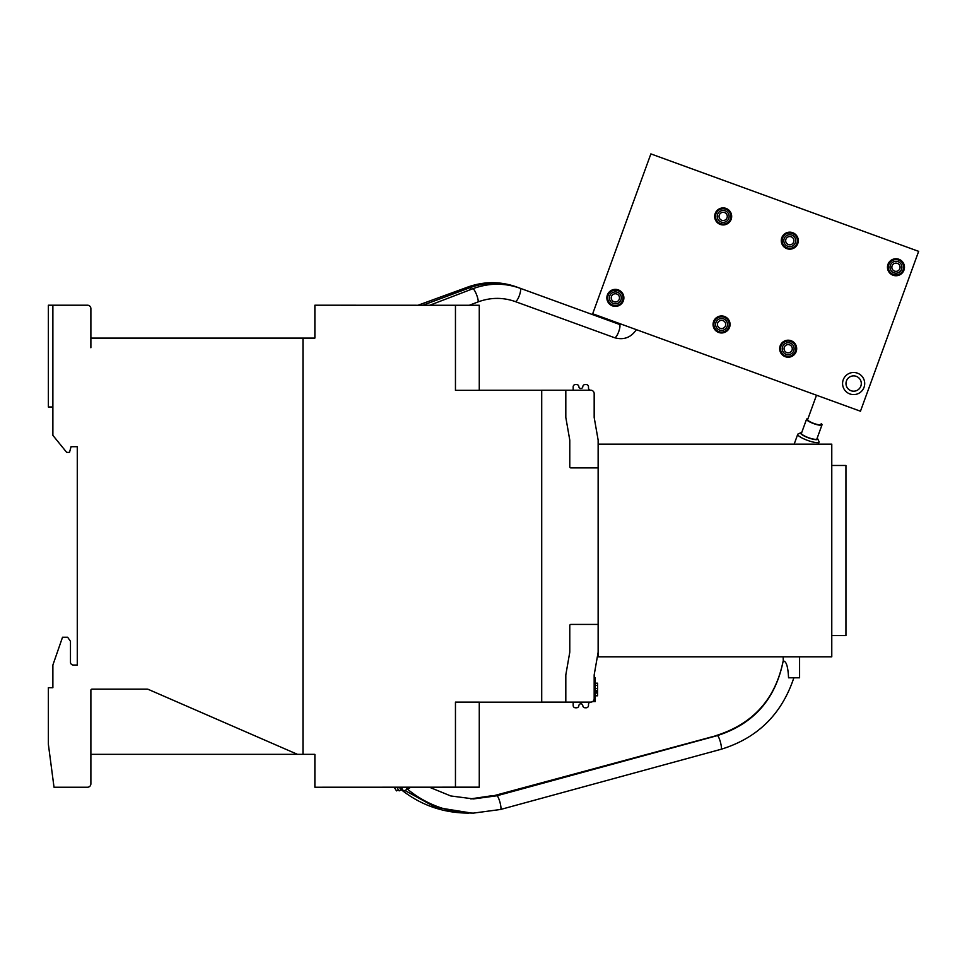 <?xml version="1.0" encoding="UTF-8"?>
<svg xmlns="http://www.w3.org/2000/svg" width="967" height="967" viewBox="0 0 967 967"><rect width="100%" height="100%" fill="white"/><g stroke="black" fill="none" stroke-linecap="round" stroke-linejoin="round"><path stroke-width="1.45" d="M799.588 656.798L799.588 677.794L788.552 677.794C788.02 666.626 786.268 661.029 783.294 661.017L783.149 656.798M398.464 789.785L396.494 790.885L394.21 787.235M402.441 789.338L399.141 790.873L396.881 787.235M410.818 787.235A8.22 0.834 148.5 0 1 403.36 790.837L401.148 787.235M785.264 356.69A8.51 8.51 0 0 1 780.176 345.787A8.51 8.51 0 0 1 791.079 340.71A8.51 8.51 0 0 1 796.167 351.613A8.51 8.51 0 0 1 785.264 356.69M718.65 332.455A8.51 8.51 0 0 1 713.573 321.552A8.51 8.51 0 0 1 724.476 316.463A8.51 8.51 0 0 1 729.553 327.366A8.51 8.51 0 0 1 718.65 332.455M786.872 248.652A8.51 8.51 0 0 1 781.783 237.749A8.51 8.51 0 0 1 792.686 232.672A8.51 8.51 0 0 1 797.775 243.575A8.51 8.51 0 0 1 786.872 248.652M720.258 224.417A8.51 8.51 0 0 1 715.181 213.514A8.51 8.51 0 0 1 726.084 208.425A8.51 8.51 0 0 1 731.161 219.328A8.51 8.51 0 0 1 720.258 224.417M893.061 275.232A8.51 8.51 0 0 1 887.984 264.329A8.51 8.51 0 0 1 898.875 259.253A8.51 8.51 0 0 1 903.964 270.156A8.51 8.51 0 0 1 893.061 275.232M612.462 305.874A8.51 8.51 0 0 1 607.373 294.971A8.51 8.51 0 0 1 618.276 289.882A8.51 8.51 0 0 1 623.364 300.785A8.51 8.51 0 0 1 612.462 305.874M856.266 376.344A7.651 7.651 0 0 0 846.451 380.925A7.651 7.651 0 0 0 851.02 390.728A7.651 7.651 0 0 0 860.835 386.159A7.651 7.651 0 0 0 856.266 376.344M849.86 393.932A11.06 11.06 0 0 1 843.248 379.753A11.06 11.06 0 0 1 857.427 373.153A11.06 11.06 0 0 1 864.039 387.32A11.06 11.06 0 0 1 849.86 393.932M617.986 290.68A7.651 7.651 0 0 1 622.567 300.495A7.651 7.651 0 0 1 612.752 305.076A7.651 7.651 0 0 1 608.17 295.261A7.651 7.651 0 0 1 617.986 290.68M613.332 303.469A5.959 5.959 0 0 0 620.971 299.915A5.959 5.959 0 0 0 617.405 292.276A5.959 5.959 0 0 0 609.778 295.842A5.959 5.959 0 0 0 613.332 303.469M613.96 301.74A4.11 4.11 0 0 1 611.507 296.47A4.11 4.11 0 0 1 616.777 294.016A4.11 4.11 0 0 1 619.231 299.286A4.11 4.11 0 0 1 613.96 301.74M898.585 260.05A7.651 7.651 0 0 1 903.166 269.866A7.651 7.651 0 0 1 893.351 274.435A7.651 7.651 0 0 1 888.782 264.62A7.651 7.651 0 0 1 898.585 260.05M893.931 272.839A5.959 5.959 0 0 0 901.57 269.285A5.959 5.959 0 0 0 898.005 261.646A5.959 5.959 0 0 0 890.377 265.212A5.959 5.959 0 0 0 893.931 272.839M894.56 271.111A4.11 4.11 0 0 1 892.106 265.84A4.11 4.11 0 0 1 897.376 263.375A4.11 4.11 0 0 1 899.83 268.645A4.11 4.11 0 0 1 894.56 271.111M725.782 209.223A7.651 7.651 0 0 1 730.363 219.038A7.651 7.651 0 0 1 720.548 223.607A7.651 7.651 0 0 1 715.979 213.804A7.651 7.651 0 0 1 725.782 209.223M721.128 222.011A5.959 5.959 0 0 0 728.767 218.457A5.959 5.959 0 0 0 725.202 210.818A5.959 5.959 0 0 0 717.574 214.384A5.959 5.959 0 0 0 721.128 222.011M721.757 220.283A4.11 4.11 0 0 1 719.303 215.012A4.11 4.11 0 0 1 724.573 212.559A4.11 4.11 0 0 1 727.027 217.829A4.11 4.11 0 0 1 721.757 220.283M792.396 233.47A7.651 7.651 0 0 1 796.977 243.285A7.651 7.651 0 0 1 787.162 247.854A7.651 7.651 0 0 1 782.581 238.039A7.651 7.651 0 0 1 792.396 233.47M787.742 246.259A5.959 5.959 0 0 0 795.37 242.693A5.959 5.959 0 0 0 791.816 235.066A5.959 5.959 0 0 0 784.189 238.619A5.959 5.959 0 0 0 787.742 246.259M788.371 244.53A4.11 4.11 0 0 1 785.917 239.26A4.11 4.11 0 0 1 791.187 236.794A4.11 4.11 0 0 1 793.641 242.064A4.11 4.11 0 0 1 788.371 244.53M724.186 317.261A7.651 7.651 0 0 1 728.755 327.076A7.651 7.651 0 0 1 718.94 331.657A7.651 7.651 0 0 1 714.371 321.842A7.651 7.651 0 0 1 724.186 317.261M719.521 330.049A5.959 5.959 0 0 0 727.16 326.495A5.959 5.959 0 0 0 723.594 318.868A5.959 5.959 0 0 0 715.967 322.422A5.959 5.959 0 0 0 719.521 330.049M720.161 328.321A4.11 4.11 0 0 1 717.695 323.051A4.11 4.11 0 0 1 722.965 320.597A4.11 4.11 0 0 1 725.431 325.867A4.11 4.11 0 0 1 720.161 328.321M790.788 341.508A7.651 7.651 0 0 1 795.37 351.323A7.651 7.651 0 0 1 785.555 355.892A7.651 7.651 0 0 1 780.973 346.089A7.651 7.651 0 0 1 790.788 341.508M786.135 354.297A5.959 5.959 0 0 0 793.762 350.743A5.959 5.959 0 0 0 790.208 343.104A5.959 5.959 0 0 0 782.581 346.67A5.959 5.959 0 0 0 786.135 354.297M786.763 352.568A4.11 4.11 0 0 1 784.31 347.298A4.11 4.11 0 0 1 789.58 344.844A4.11 4.11 0 0 1 792.033 350.114A4.11 4.11 0 0 1 786.763 352.568M817.635 438.752L818.989 441.508A11.338 2.357 -160 0 1 819.061 442.064A11.338 2.357 -160 0 1 807.602 440.396A11.338 2.357 -160 0 1 797.751 434.304A11.338 2.357 -160 0 1 798.162 433.929L800.966 432.696A9.078 1.886 20 0 0 808.521 437.87A9.078 1.886 20 0 0 817.635 438.752A9.078 1.886 20 0 0 817.163 438.16L821.769 425.504M801.716 432.539A9.078 1.886 20 0 0 800.966 432.696M822.01 424.839L816.897 438.909A8.22 1.704 -160 0 1 808.581 437.713A8.22 1.704 -160 0 1 801.438 433.289L806.563 419.219A8.22 1.704 20 0 0 813.706 423.631A8.22 1.704 20 0 0 822.01 424.839A8.22 1.704 20 0 0 821.249 423.643L820.947 424.453A7.083 1.475 20 0 1 813.779 423.413A7.083 1.475 20 0 1 807.626 419.605L816.499 395.225M573.177 390.221L573.177 386.703A2.272 2.272 0 0 1 575.45 384.552L576.586 384.552A2.272 2.272 0 0 1 578.858 386.667A1.982 1.982 0 0 0 580.841 388.516A1.982 1.982 0 0 0 582.811 386.667A2.272 2.272 0 0 1 585.083 384.552L586.22 384.552A2.272 2.272 0 0 1 588.492 386.812L588.492 387.948A2.272 2.272 0 0 0 590.764 390.221L590.777 390.221A3.397 3.397 0 0 1 594.173 393.617L594.173 417.345A1.136 1.136 0 0 0 594.197 417.539L598.114 439.949A1.136 1.136 0 0 1 598.138 440.142L598.138 467.907L570.917 467.907A1.136 1.136 0 0 1 569.781 466.771L569.781 440.118L565.816 417.454L565.816 390.221L541.713 390.221L541.713 702.115L565.816 702.115L565.816 674.881L569.781 652.205L569.781 625.552A1.136 1.136 0 0 1 570.917 624.428L598.138 624.428L598.138 467.907M598.138 440.142L598.138 444.143L831.777 444.143L831.777 656.798L598.138 656.798L598.138 624.428M455.517 305.27L314.879 305.209L314.879 338.099L92.01 338.099A1.136 1.136 0 0 1 90.886 336.975L90.886 308.618A3.397 3.397 0 0 0 87.477 305.209L52.883 305.209L52.883 435.355L66.675 452.375L69.515 452.375L71.038 446.694L77.275 446.694L77.275 665.03L73.299 665.03A2.841 2.841 0 0 1 70.47 662.19L70.47 641.29L67.63 637.241L62.529 637.241L52.883 665.03L52.883 687.706L48.35 687.706L48.35 744.155L54.019 787.235L87.477 787.235A3.397 3.397 0 0 0 90.886 783.826L90.886 690.257A1.136 1.136 0 0 1 92.01 689.12L147.069 689.12A3.397 3.397 0 0 1 148.084 689.29L297.473 754.345L92.01 754.345A1.136 1.136 0 0 0 90.886 755.469M455.457 305.27L479.269 305.27L479.269 390.33L455.457 390.33L455.457 305.27M297.473 754.345L302.973 754.345L302.973 338.099M90.886 336.975L90.886 347.745M52.883 406.998L48.35 406.998L48.35 305.209L52.883 305.209M594.173 677.722L595.297 677.722L595.297 701.546L592.65 701.546M595.297 695.793L597.57 695.793L597.57 683.198L595.297 683.198M595.297 695.382L597.57 695.382M595.297 693.073L597.57 693.073M595.297 692.336L597.57 692.336M595.297 691.55L597.57 691.55M595.297 690.571L597.57 690.571M595.297 688.589L597.57 688.589M595.297 685.434L597.57 685.434M595.297 683.367L597.57 683.367M598.138 652.181A1.136 1.136 0 0 1 598.114 652.374L594.197 674.785A1.136 1.136 0 0 0 594.173 674.978L594.173 698.706A3.397 3.397 0 0 1 590.777 702.115L565.816 702.115M590.849 702.115A3.397 3.397 0 0 1 590.764 702.115L590.728 702.115A2.272 2.272 0 0 0 588.492 704.375L588.492 705.511A2.272 2.272 0 0 1 586.22 707.784L585.083 707.784A2.272 2.272 0 0 1 582.811 705.668A1.982 1.982 0 0 0 580.841 703.819A1.982 1.982 0 0 0 578.858 705.668A2.272 2.272 0 0 1 576.586 707.784L575.45 707.784A2.272 2.272 0 0 1 573.177 705.632L573.177 702.115L541.713 702.115M593.835 392.131A3.397 3.397 0 0 1 594.173 393.617L594.173 417.345M590.813 390.221L565.816 390.221M541.713 390.269L479.269 390.269M302.973 754.345L314.879 754.345L314.879 787.235L455.517 787.174M479.269 702.175L541.713 702.175M479.269 787.174L479.269 702.115L455.457 702.115L455.457 787.174L479.269 787.174M831.777 635.597L845.944 635.597L845.944 465.465L831.777 465.465M807.928 418.784A8.22 1.704 20 0 0 806.563 419.219M592.686 313.767L860.461 411.217L918.65 251.36L650.876 153.898L592.686 313.767M491.792 796.264L716.1 735.73M494.197 796.47A7.083 0.834 -105.1 0 0 493.629 795.781A7.083 0.834 -105.1 0 0 493.605 795.793L716.511 735.609A7.083 0.834 74.9 0 1 716.535 735.609A7.083 0.834 74.9 0 1 716.765 735.766M500.507 809.476A7.083 1.305 -105.3 0 0 500.58 809.476A7.083 1.305 -105.3 0 0 500.06 802.634A7.083 1.305 -105.3 0 0 496.905 795.781A7.083 1.305 -105.3 0 0 496.845 795.793L717.296 735.621A7.083 1.305 74.7 0 1 717.369 735.609A7.083 1.305 74.7 0 1 720.512 742.463A7.083 1.305 74.7 0 1 721.031 749.292A7.083 1.305 74.7 0 1 720.959 749.304M516.499 286.957L516.475 286.921C500.338 281.252 484.213 281.264 468.076 286.957L468.741 288.142M477.855 301.994C490.39 297.34 502.84 297.195 515.218 301.559L515.218 301.559A7.083 1.837 -70 0 0 519.364 295.527A7.083 1.837 -70 0 0 520.065 288.239C504.339 282.702 488.577 282.884 472.778 288.758A7.083 1.402 69 0 1 473.032 288.758A7.083 1.402 69 0 1 477.045 295.999A7.083 1.402 69 0 1 477.855 301.994L469.297 305.27M518.022 287.525A7.083 1.233 -70 0 0 517.925 287.453C501.958 281.832 485.978 281.917 469.974 287.683A7.083 0.943 69.6 0 1 470.083 287.695A7.083 0.943 69.6 0 1 471.28 289.326M491.574 795.781L470.651 798.875M493.605 795.793A7.083 0.834 -105.1 0 0 493.581 795.805L471.739 798.911M429.457 787.235L450.743 795.95L473.492 798.923L496.845 795.793A7.083 1.305 -105.3 0 0 496.784 795.817M621.878 324.38L619.412 324.392A7.083 1.837 110 0 1 618.711 331.681A7.083 1.837 110 0 1 614.565 337.713L515.218 301.559M595.297 678.858L594.173 678.858M595.297 700.41L593.714 700.41M468.862 813.102L467.75 813.102C442.33 812.848 419.751 804.713 400 788.697M404.847 790.474L435.513 807.288L471.739 813.09M793.859 677.794C781.662 714.335 757.379 738.172 721.031 749.292L500.58 809.476L473.492 813.102C448.483 812.836 426.266 804.701 406.841 788.673M619.073 324.271L621.745 324.332M619.206 324.32L621.793 324.356M468.076 286.957L418.119 305.209M818.312 444.143L819.061 442.064M619.412 324.392L517.925 287.453M472.778 288.758L429.856 305.209M469.974 287.683L422.917 305.209M614.565 337.713C623.751 340.299 631.04 337.568 636.443 329.529M794.173 444.143L797.751 434.304M717.296 735.621C753.571 724.017 775.522 699.189 783.149 661.138M716.511 735.609C753.257 723.981 775.474 699.129 783.149 661.065M716.027 735.609C753.051 723.957 775.425 699.093 783.149 661.017"/></g></svg>
